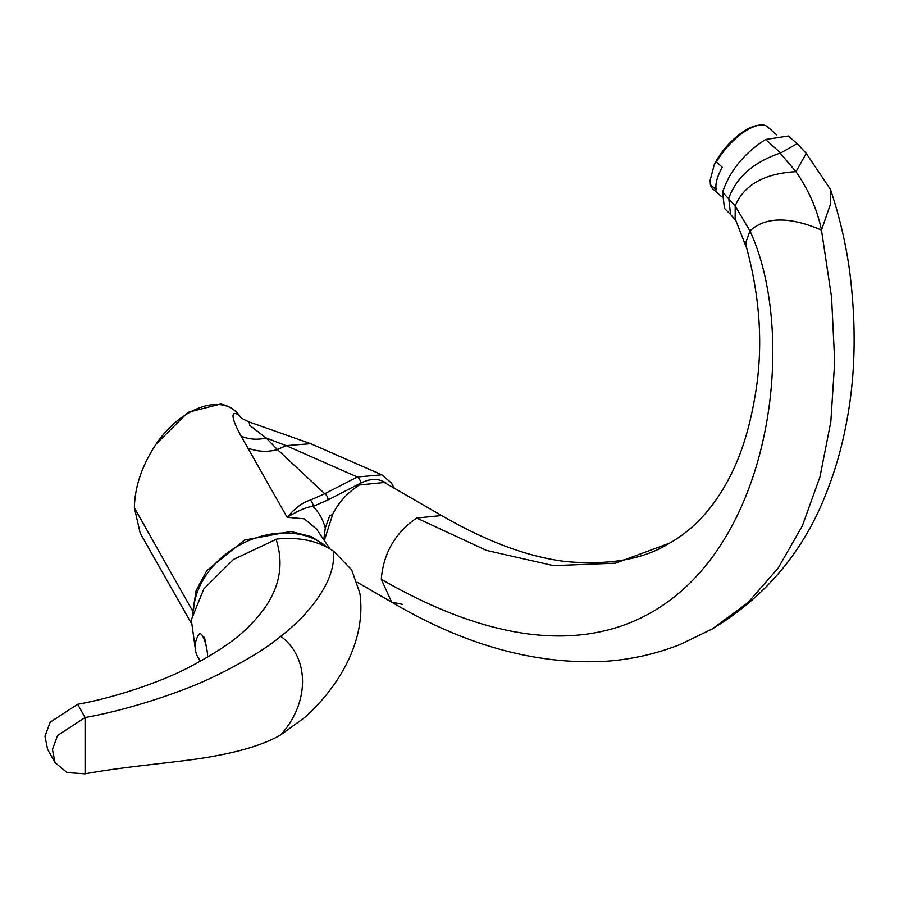 <?xml version="1.0" encoding="UTF-8"?>
<svg xmlns="http://www.w3.org/2000/svg" width="899" height="899" viewBox="0 0 899 899"><rect width="100%" height="100%" fill="white"/><g stroke="black" fill="none" stroke-linecap="round" stroke-linejoin="round"><path stroke-width="1.35" d="M730.539 214.445L735.921 220.637L735.168 218.963L735.191 205.972C744.024 184.913 764.285 173.473 795.975 171.664L806.223 153.381L797.289 143.716L788.311 136.019L765.543 139.514C744.08 153.324 729.752 170.889 722.582 192.184L724.459 208.388L730.539 214.445L728.741 198.23C736.539 177.148 753.677 162.112 780.163 153.111L795.975 171.664C808.808 190.262 817.303 209.725 821.472 230.065L831.575 297.378L834.71 361.668L830.822 421.833L819.967 476.886L802.335 525.881L778.219 567.999L748.035 602.555L712.233 628.963L679.779 644.65C655.989 653.933 631.39 659.473 605.948 661.259C536.287 665.103 464.85 645.392 391.627 602.116L381.288 579.248C383.379 553.256 395.167 532.849 416.63 518.026L441.623 515.554L384.334 482.482L359.342 484.954C347.272 492.877 338.395 502.653 332.731 514.284L329.562 516.105L325.292 527.971C322.82 519.083 318.718 511.902 312.987 506.44A5.169 3.45 -109.6 0 0 310.234 500.159C302.873 502.238 295.175 507.957 287.141 517.307L241.101 436.15C226.941 410.27 234.673 411.551 239.73 415.967C223.357 392.413 181.429 406.708 156.1 444.117C142.042 465.379 134.805 486.617 134.378 507.8L140.177 533.096L190.97 622.659M765.543 139.514L780.658 152.965L797.211 143.638M670.216 542.782L669.676 543.097C694.534 529.005 714.817 506.474 730.55 475.504C741.248 454.355 749.159 429.261 754.306 400.235C763.431 351.689 760.914 301.075 746.743 248.394L745.754 242.842L749.923 230.886C765.543 216.67 789.401 216.389 821.472 230.065L830.44 204.298L830.474 189.397L806.223 153.381M669.676 543.097L615.455 563.179L553.582 565.64L486.449 550.39L416.63 518.026M392.605 487.258L386.064 483.482M386.401 483.291C379.254 478.234 370.68 478.178 360.679 483.145L328.101 499.878L312.987 506.44C307.638 506.598 299.019 510.216 287.141 517.307L304.312 518.824L316.448 528.96L330.034 548.974M328.101 499.878A5.169 3.135 -117.2 0 0 324.753 493.731L277.454 449.579L286.129 445.634L310.728 443.701L381.805 474.807L357.33 476.987L324.753 493.731L310.234 500.159M360.679 483.145A5.169 3.135 -117.2 0 0 357.33 476.987L286.129 445.634L266.115 437.959L277.454 449.579A58.334 52.018 -94.4 0 1 247.776 448.039M192.442 613.848L196.094 590.688L206.837 570.595L244.472 540.097L290.86 531.466L311.773 536.759L328.36 548.008M193.555 609.837A79.292 61.581 -29.4 0 1 245.674 541.973A79.292 61.581 -29.4 0 1 327.517 547.547M305.66 716.582L304.772 717.413C339.889 685.948 366.522 639.762 359.858 593.149L351.644 569.786L333.698 551.323C318.212 540.85 299.255 536.759 276.825 539.052L233.414 559.47L203.803 588.946L191.296 619.804L195.218 648.213M304.772 717.413L280.758 734.854C265.711 743.687 243.708 750.744 214.749 756.037C184.171 762.015 128.591 765.701 85.079 773.837L85.079 717.537L77.629 704.277L50.187 722.167L44.95 736.214L47.58 749.339L55.041 762.588L67.11 772.589L85.079 773.837M276.049 539.186C285.994 569.786 277.106 598.655 249.405 625.794C237.55 638.593 217.097 652.584 188.048 667.8C159.112 682.802 112.532 698.152 77.629 704.277M333.709 551.334C334.203 561.65 331.945 572.067 326.966 582.597C317.594 601.611 302.199 619.523 280.769 636.335C265.688 648.842 243.674 662.136 214.737 676.228C184.16 691.376 128.579 709.907 85.079 717.537L57.648 735.416L52.412 749.474L55.041 762.588M207.085 650.73L204.736 638.459L203.871 638.616M202.365 635.672L204.669 638.751M203.983 637.133L203.253 637.267M207.669 657.158A15.856 4.001 -100.6 0 0 204.275 639.639A15.856 4.001 -100.6 0 0 198.982 634.368A21.688 21.688 0 0 0 200.702 661.147M323.775 539.748L325.292 527.971M332.731 514.284L324.303 540.535M402.64 604.398L391.627 602.116L357.521 582.428M240.393 416.855L239.73 415.967A5.169 4.102 -37.2 0 0 239.64 415.844L240.393 416.855C240.348 417.664 243.258 419.361 249.113 421.946L249.742 425.396L266.115 437.959A48.951 43.748 -84 0 1 241.101 436.15M239.64 415.844C234.774 409.483 228.425 405.55 220.626 404.056L187.913 412.371L156.1 444.117M747.799 129.613A41.376 16.89 131.6 0 0 716.436 162.056L714.357 164.405A39.646 16.182 -48.4 0 1 757.16 125.489L759.127 125.163A41.376 16.89 131.6 0 0 747.799 129.613M714.357 164.405L710.12 180.205L710.39 184.643L716.278 189.858A41.376 16.89 -48.4 0 1 722.324 167.27L716.436 162.056M710.39 184.643A41.376 16.89 131.6 0 0 712.783 188.824L721.672 196.701M776.567 134.794L767.679 126.916A41.376 16.89 131.6 0 0 759.127 125.163M722.582 192.184L735.191 205.972L749.923 230.886C820.899 383.176 734.505 783.186 381.288 579.248M193.004 611.668L134.378 507.8M280.758 734.854C309.795 702.726 309.795 657.574 280.769 636.335M310.728 443.701L249.113 421.946M746.653 248.113L735.809 220.401M669.733 543.063C643.841 559.268 609.286 565.437 566.067 561.572C528.556 557.11 487.078 541.771 441.623 515.554M381.805 474.807L391.312 482.898L394.38 488.281M712.278 628.929C766.24 596.307 804.504 550.345 827.069 491.068C835.699 469.076 842.284 445.713 846.802 420.979C855.612 374.265 856.489 323.775 849.42 269.509C845.611 242.494 839.295 215.794 830.474 189.397"/></g></svg>
